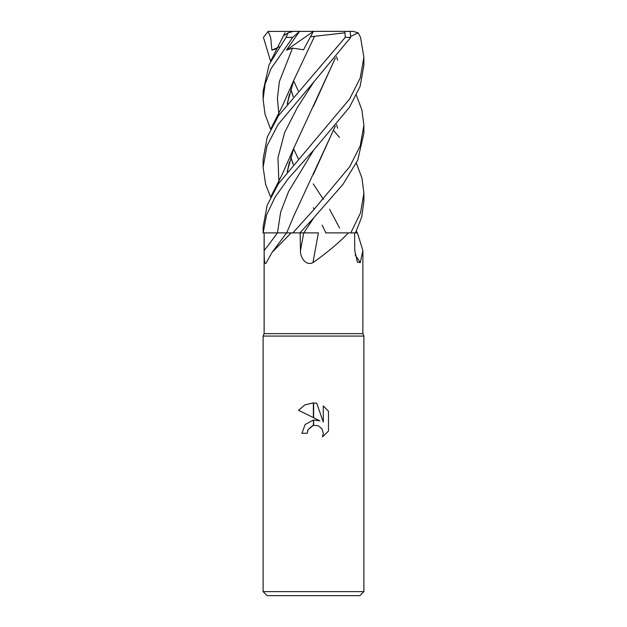 <?xml version="1.0" encoding="UTF-8"?>
<svg xmlns="http://www.w3.org/2000/svg" width="627" height="627" viewBox="0 0 627 627"><rect width="100%" height="100%" fill="white"/><g stroke="black" fill="none" stroke-linecap="round" stroke-linejoin="round"><path stroke-width="0.94" d="M313.5 333.65L362.876 333.65L363.887 336.072L363.887 591.622L263.113 591.622L263.113 336.072L363.887 336.072L263.113 336.072L264.124 333.65L313.5 333.65M356.363 163.122L361.951 178.107L363.887 193.045L360.556 212.757L350.806 232.883L357.453 232.883L362.876 250.557L360.29 262.619L357.429 262.219L354.772 250.588L354.568 232.883M325.695 232.883L348.479 232.883C338.251 243.347 326.408 253.253 312.959 262.619C305.647 266.279 300.098 257.203 300.482 250.588L300.121 232.883M263.113 591.622L267.149 595.65L359.851 595.65L363.887 591.622M319.919 420.827L313.641 417.731L313.641 402.902L316.745 403.255L323.281 422.065L323.281 405.951L328.47 411.194L328.47 431.07L322.45 436.839L323.305 433.241L321.933 428.75L318.336 425.804L313.641 425.349L313.641 420.027L319.919 420.827L313.641 420.027M313.5 420.043L313.359 425.419L308.053 429.636L307.206 433.288L307.747 430.341M313.712 425.341L318.336 425.804L321.933 428.75L323.305 433.241L322.45 436.839L328.47 431.07M313.359 417.59L298.53 410.277L304.981 404.854L313.359 402.902L313.359 417.59M313.359 420.066L305.145 424.51L301.908 433.288L305.145 424.51L313.359 420.066M308.053 429.636L312.661 425.615M328.47 411.194L323.281 405.951M316.745 403.255L313.641 402.902M313.5 402.902L305.043 404.815L298.53 410.277M307.206 433.288L301.908 433.288M355.086 254.766A852.657 807.741 -36.8 0 0 360.29 262.619M321.533 31.35L352.97 31.35L358.189 32.839L360.533 37.393L363.887 57.261L360.235 78.007L349.694 98.886L278.333 183.86L267.118 205.366L263.113 227.06L263.16 232.883L266.561 214.975L275.081 197.121L288.271 178.624L313.79 149.978L288.624 191.431L280.645 212.161L277.447 232.883L291.163 232.883L272.055 252.43L266.107 263.019M266.373 262.619C264.21 266.279 264.171 257.203 264.179 250.588L264.163 232.883M313.5 262.172L312.959 262.619A852.657 94.097 -75 0 1 318.406 232.883M356.363 231.097L357.233 232.883M333.799 130.628L339.513 137.454M355.446 232.883L361.724 217.013L363.887 201.212L363.887 193.045M313.5 82.333L350.72 37.393L350.187 31.428L344.905 31.35L345.226 37.393L278.6 115.556L267.267 136.984L263.113 159.093L263.113 167.19L266.992 145.887L277.988 124.655L313.5 82.333M313.5 218.118L343.055 184.244L357.696 160.3L363.887 133.253L363.887 125.22L360.29 145.707L349.694 166.711L313.5 210.006L292.825 232.883L299.918 232.883L313.5 218.118M356.363 95.28L361.92 109.984L363.887 125.22M313.79 149.978L349.411 107.366L360.078 86.455L363.887 65.341L363.887 57.261M350.806 232.883L348.479 232.883M318.289 232.883L299.361 232.883M292.825 232.883L291.163 232.883M264.179 250.588A850.33 747.541 -57.4 0 0 277.455 232.883L262.917 232.883M283.537 35.755L288.122 32.839L286.077 37.393L269.14 64.487L263.113 91.189L263.113 99.364L265.088 84.128L270.95 68.782L292.699 37.393L299.51 31.428L286.406 50.16L292.535 48.107L303.507 49.784L310.514 36.719L314.55 36.28L293.906 80.013L287.135 104.051M290.787 89.402L293.201 96.676M270.637 61.274L263.426 37.393L268.168 31.428L270.652 37.361L271.875 50.16L277.087 48.71M290.842 89.238L293.264 96.605M351.433 36.052L358.197 32.839M335.398 58.029L293.906 147.909L287.127 171.923M270.637 197.137L265.636 184.354L263.113 167.19M335.241 58.217L313.476 106.316M289.431 162.087L287.276 171.735M337.577 128.229L336.558 124.601M336.558 56.657L337.569 60.247M335.249 126.184L313.312 174.557M335.398 126.003L293.906 215.743L286.68 232.883M287.487 103.604L289.431 94.222L287.276 103.863M290.842 157.181L293.264 164.431M313.296 207.709L314.143 209.324M322.176 225.156L325.899 232.883M314.558 36.264L313.704 37.926M290.795 157.338L293.201 164.501M270.637 129.256L265.002 114.106L263.113 99.364M314.542 36.311L344.748 32.839M268.168 31.428L344.905 31.35M299.51 31.428L313.469 31.35L310.514 36.719M288.122 32.839L293.444 31.35L299.878 31.35M286.406 50.16L313.445 31.389M271.875 50.16L279.187 46.853M303.727 232.883A850.33 93.838 -75 0 0 300.482 250.588M345.226 37.393L350.72 37.393M313.79 82.035L297.504 107.28L284.65 132.516L277.98 157.761L278.921 183.006M313.782 217.812L303.852 232.883M292.535 48.107L279.368 81.588L277.424 98.329L278.921 115.078M313.218 183.868L323.407 199.386M329.559 209.206L339.615 228.087M286.077 37.393L292.699 37.393M362.876 250.557L362.876 333.65M286.602 232.883L272.055 252.43M264.124 232.883L264.124 333.65M284.956 32.839L271.225 60.106M298.233 90.852L293.663 80.907M293.906 147.909L282.205 174.345L271.225 195.945M287.487 171.469L289.298 162.581M298.233 158.756L293.663 148.826M293.906 80.013L282.252 106.331L271.225 128.08M268.027 31.46L269.163 31.35"/></g></svg>
